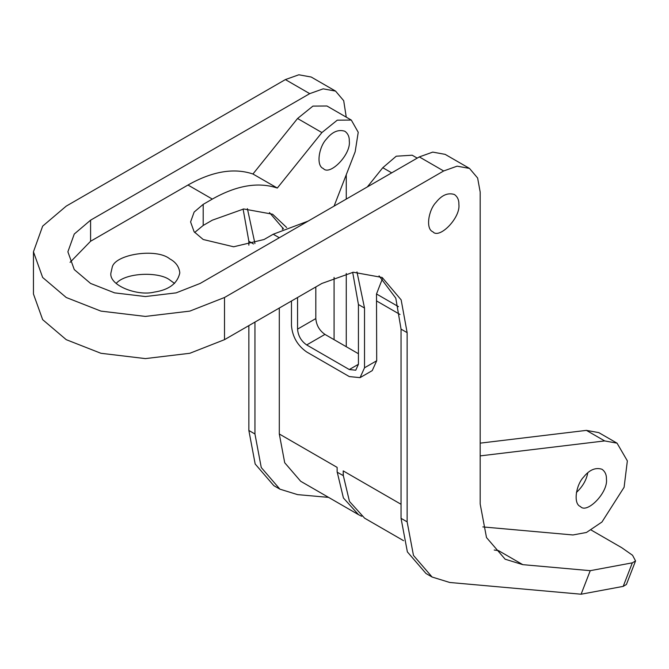 <?xml version="1.0" encoding="UTF-8"?>
<svg xmlns="http://www.w3.org/2000/svg" width="669" height="669" viewBox="0 0 669 669"><rect width="100%" height="100%" fill="white"/><g stroke="black" fill="none" stroke-linecap="round" stroke-linejoin="round"><path stroke-width="1" d="M291.475 301.008L291.475 325.619C292.437 336.775 297.513 345.555 306.686 351.978L349.302 376.58L360.064 377.642L364.521 367.791L364.521 308.041L356.97 271.907M398.49 306.678L376.505 293.984L382.492 278.538M361.661 516.276L358.525 514.67L343.406 497.953L337.251 472.23M403.574 540.686L364.613 518.182L349.469 501.441L343.339 475.659L337.126 472.155L337.126 467.38L279.299 433.989L284.71 462.739L300.69 481.279L358.525 514.67M343.214 475.667L343.214 470.892L343.339 475.659M360.064 377.642L372.24 370.618L376.697 360.758L376.505 293.984M279.299 308.041L279.299 433.989M269.473 212.583L283.489 228.89M282.937 227.861L282.326 229.434M334.082 339.676L334.082 277.418M254.939 243.524L247.396 208.644M328.579 497.385L297.554 494.617L279.91 489.164L261.261 467.531L254.948 433.989L254.948 322.098M379.055 275.845L395.797 298.157L401.049 329.131L401.049 518.341L407.371 551.883L426.011 573.517L432.099 577.029L449.752 582.482L581.11 594.214L623.199 586.379L626.418 584.472L635.55 560.94L632.33 562.838L590.242 570.674L522.798 564.653L498.447 550.595L494.215 550.027M279.91 489.164L273.822 485.652L255.173 464.01L248.86 430.476L248.86 325.611M352.68 272.308L358.433 304.529L358.433 364.279L355.757 370.191L349.302 369.547L306.686 344.945C301.184 341.098 298.14 335.821 297.554 329.131L297.554 297.496M522.798 564.653L505.145 559.209L486.505 537.567L480.183 504.033L480.183 192.053L477.624 178.013L469.487 168.412L457.103 166.171L443.664 170.971L224.508 297.496L189.82 311.11L145.365 316.42L100.919 311.11L66.231 297.496L42.657 277.468L33.45 251.803L33.45 293.984L42.657 319.648L66.231 339.668L100.919 353.282L145.365 358.601L189.82 353.282L224.508 339.668L321.906 283.439L353.282 272.233L382.175 277.468L401.149 299.871L407.137 332.644L407.137 521.853L413.459 555.395L432.099 577.029M286.641 227.493L272.592 214.205L243.7 208.971L212.332 220.176L203.2 225.445L203.2 204.354L194.135 212.065L190.59 221.932L194.135 231.8L203.2 239.502L233.64 246.786L264.079 239.502L273.211 234.234L279.299 237.746M248.86 245.18L248.86 241.266L243.106 209.046M194.662 232.478L203.2 225.445M174.567 283.439L169.717 279.926C159.214 271.639 125.764 272.291 116.172 283.439M591.22 530.074L621.777 547.719L632.556 555.278L635.55 560.94M480.183 455.89L604.659 440.921L617.044 443.162L627.355 460.874L624.102 487.266L601.958 522.012L586.462 532.465L572.957 534.966L482.851 526.921M590.242 570.674L581.11 594.214M315.818 286.951L315.818 318.586C316.404 325.285 319.447 330.553 324.95 334.4L358.433 353.734M203.2 204.354L212.332 199.086C236.592 185.372 258.251 181.7 277.301 188.056L321.906 132.562L337.26 120.169L351.3 120.06L358.224 132.27L355.172 151.763L334.082 206.119M349.302 141.092C349.435 136.769 347.947 133.482 344.836 131.241C338.372 129.201 332.25 131.81 326.472 139.06C318.904 146.77 315.827 165.845 323.319 168.521C329.692 176.256 351.183 154.506 349.302 141.092M417.222 158.118L412.179 155.208L396.24 156.212L382.785 167.71L367.348 186.91M308.175 221.071L273.211 234.234M458.875 204.354C460.757 217.768 439.274 239.519 432.893 231.783C425.4 229.107 428.478 210.033 436.054 202.322C441.824 195.072 447.946 192.463 454.41 194.503C457.529 196.745 459.018 200.031 458.875 204.354M169.717 258.836C175.83 262.114 179.192 266.806 179.802 272.91C177.452 283.497 168.948 289.894 154.28 292.102C137.538 296.417 108.646 285.429 110.929 272.902L112.108 267.751C114.056 254.312 156.395 247.764 169.717 258.836M277.301 188.056L252.949 173.999L297.554 118.505L312.908 106.112L326.949 106.003L351.3 120.06M252.949 173.999C233.899 167.635 212.249 171.314 187.981 185.029L90.583 241.258L90.583 220.176L309.73 93.643L323.177 88.843L335.562 91.093L343.699 100.693L346.258 117.15M346.258 174.734L346.258 199.086M346.258 273.479L346.258 346.701M480.183 443.146L586.404 430.376L598.78 432.617L617.044 443.162M576.394 492.493C582.632 486.639 586.429 480.058 587.783 472.766M606.44 479.113C608.313 492.518 586.83 514.269 580.449 506.533C572.957 503.857 576.042 484.782 583.611 477.072C589.389 469.83 595.502 467.221 601.975 469.253C605.085 471.494 606.574 474.781 606.44 479.113M33.45 251.803L42.657 226.139L66.231 206.119L285.387 79.586L298.826 74.786L311.21 77.027L335.562 91.093M469.487 168.412L445.136 154.355L432.751 152.106L419.312 156.914L200.156 283.439L176.139 292.863L145.365 296.543L114.591 292.863L90.583 283.439L74.259 269.574L67.887 251.803L74.259 234.041L90.583 220.176M90.583 241.258L70.069 262.348M343.214 470.892L401.049 504.284M376.697 301.017L400.02 314.48M376.697 360.758L364.521 367.791M248.86 430.476L254.948 433.989M364.521 308.041L358.433 304.529M407.137 332.644L401.049 329.131M253.543 243.968L248.86 241.266M632.33 562.838L623.199 586.379M315.818 318.586L297.554 329.131M324.95 334.4L306.686 344.945M358.433 364.279L349.302 369.547M382.785 167.71L391.7 172.853M297.554 118.505L321.906 132.562M604.659 440.921L586.404 430.376M224.508 339.668L224.508 297.496M419.312 156.914L443.664 170.971M285.387 79.586L309.73 93.643M187.981 185.029L212.332 199.086M401.049 518.341L407.137 521.853"/></g></svg>
